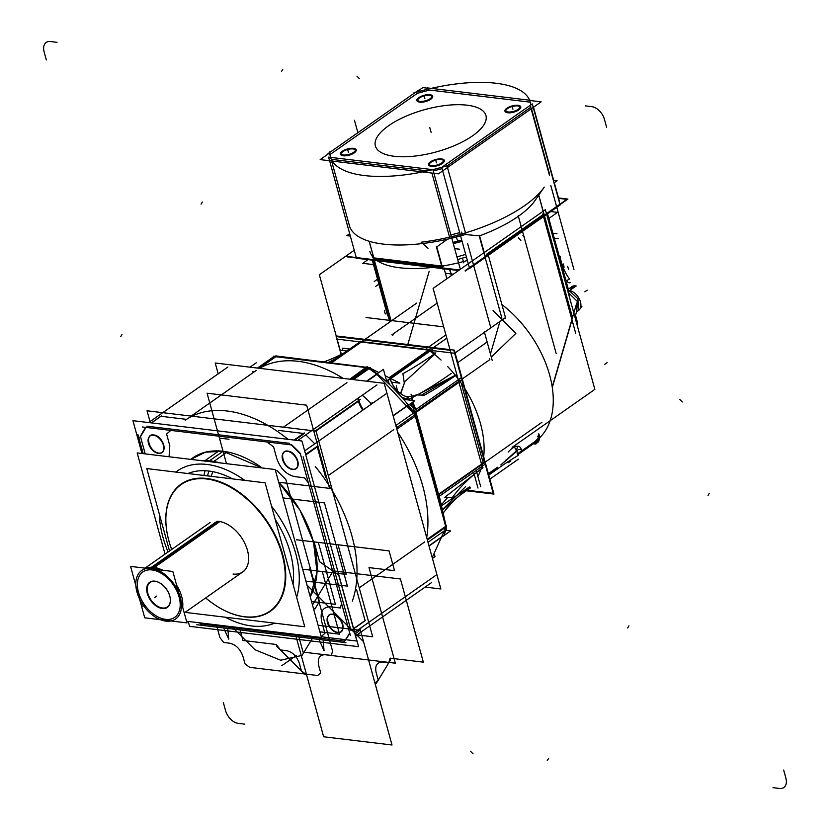 <?xml version="1.0" encoding="UTF-8"?>
<svg xmlns="http://www.w3.org/2000/svg" width="830" height="830" viewBox="0 0 830 830"><rect width="100%" height="100%" fill="white"/><g stroke="black" fill="none" stroke-linecap="round" stroke-linejoin="round"><path stroke-width="1.25" d="M204.46 461.024L218.861 450.929M199.117 460.38L209.741 460.608L208.475 461.501L209.741 460.608L220.967 463.005M291.392 528.368L303.77 573.312M188.244 621.463L189.582 626.328L358.581 646.663L301.933 441L132.935 420.675L141.982 453.512M140.488 436.694A147.968 93.323 55 0 1 145.976 427.419A147.968 93.323 -125 0 0 140.488 436.694A147.968 93.323 55 0 1 145.976 427.419A147.968 93.323 55 0 0 140.488 436.694L145.976 427.419L140.488 436.694L145.976 427.419L140.488 436.694L145.229 453.896M146.869 426.174L289.494 443.324M291.631 444.756A147.968 93.323 55 0 1 300.647 453.73A147.968 93.323 -125 0 0 291.631 444.756A147.968 93.323 55 0 1 300.647 453.73A147.968 93.323 55 0 0 291.631 444.756L300.647 453.73L291.631 444.756M303.147 456.78L350.976 630.458M349.752 633.114A147.968 93.323 55 0 1 344.647 641.154A147.968 93.323 -125 0 0 349.752 633.114A147.968 93.323 55 0 1 344.647 641.154A147.968 93.323 55 0 0 349.752 633.114L344.647 641.154L349.752 633.114M344.502 641.144L201.337 623.921A147.968 93.323 55 0 1 200.238 622.905A147.968 93.323 -125 0 0 201.337 623.921A147.968 93.323 55 0 1 200.238 622.905A147.968 93.323 55 0 0 201.337 623.921L200.238 622.905L201.337 623.921L200.238 622.905L201.337 623.921L344.502 641.144L201.337 623.921L344.502 641.144L201.337 623.921L344.502 641.144L319.135 638.094L320.183 637.326L319.135 638.094L320.183 637.326L319.135 638.094L201.337 623.921L226.849 626.992L225.293 625.913L226.849 626.992L225.293 625.913L226.849 626.992L225.293 625.913L226.849 626.992L344.502 641.144L201.337 623.921M284.317 451.956A10.178 6.412 -125 0 0 282.874 459.27A10.178 6.412 -125 0 0 292.814 469.23A10.178 6.412 -125 0 0 297.773 461.055A10.178 6.412 -125 0 0 287.823 451.095A10.178 6.412 -125 0 0 282.874 459.27A10.178 6.412 -125 0 0 296.165 468.494A10.178 6.412 -125 0 0 297.773 461.055A10.178 6.412 -125 0 0 284.483 451.831M150.251 435.833A10.178 6.412 -125 0 0 148.819 443.147A10.178 6.412 -125 0 0 158.758 453.107A10.178 6.412 -125 0 0 163.707 444.932A10.178 6.412 -125 0 0 153.768 434.972A10.178 6.412 -125 0 0 148.819 443.147A10.178 6.412 -125 0 0 162.099 452.371A10.178 6.412 -125 0 0 163.707 444.932A10.178 6.412 -125 0 0 150.427 435.709M310.233 596.76A92.483 58.328 -125 0 0 278.704 482.292A92.483 58.328 55 0 1 310.233 596.76A92.483 58.328 -125 0 0 278.704 482.292A92.483 58.328 55 0 1 310.233 596.76L317.039 572.088L313.47 541.814L300.035 510.357L278.704 482.292L300.035 510.357L313.47 541.814L317.039 572.088L310.233 596.76M262.197 467.964A92.483 58.328 -125 0 0 223.063 451.271A92.483 58.328 -125 0 0 190.765 459.374A92.483 58.328 55 0 1 223.063 451.271A92.483 58.328 55 0 1 262.197 467.964A92.483 58.328 -125 0 0 223.063 451.271L208.475 461.501L223.063 451.271A92.483 58.328 55 0 1 262.197 467.964L223.063 451.271L205.363 452.205L190.765 459.374A92.483 58.328 55 0 1 223.063 451.271A92.483 58.328 -125 0 0 190.765 459.374L205.363 452.205L223.063 451.271L262.197 467.964M329.251 615.092A10.178 6.412 -125 0 0 327.808 622.396A10.178 6.412 -125 0 0 337.758 632.356A10.178 6.412 -125 0 0 342.707 624.191A10.178 6.412 -125 0 0 332.757 614.231A10.178 6.412 -125 0 0 327.808 622.396A10.178 6.412 -125 0 0 341.099 631.62A10.178 6.412 -125 0 0 342.707 624.191A10.178 6.412 -125 0 0 329.417 614.968M282.387 458.938A10.178 6.412 -125 0 0 288.145 467.612A10.178 6.412 -125 0 0 295.822 468.732A10.178 6.412 -125 0 0 297.254 460.723M297.565 461.864A10.178 6.412 -125 0 0 291.818 453.201A10.178 6.412 -125 0 0 284.14 452.07A10.178 6.412 -125 0 0 282.708 460.079M147.035 410.788L316.043 431.112L372.691 636.766L356.962 634.877L372.691 636.766L316.043 431.112L372.691 636.766L356.962 634.877L372.691 636.766L316.043 431.112L147.035 410.788L150.023 421.609L147.035 410.788L316.043 431.112L147.035 410.788L150.023 421.609L147.035 410.788M186.491 419.358L160.968 416.287L151.527 422.916L160.968 416.287L151.527 422.916L160.968 416.287L186.491 419.358L160.968 416.287M303.531 433.436L278.776 430.459M325.651 477.406L317.247 446.893M314.746 443.843A147.968 93.323 -125 0 0 305.731 434.868A147.968 93.323 55 0 1 314.746 443.843A147.968 93.323 -125 0 0 305.731 434.868A147.968 93.323 55 0 1 314.746 443.843M365.086 620.57L356.578 589.705M358.757 631.267A147.968 93.323 -125 0 0 361.268 627.625A147.968 93.323 55 0 1 358.757 631.267L355.064 633.861L358.757 631.267A147.968 93.323 -125 0 0 361.268 627.625A147.968 93.323 55 0 1 358.757 631.267L355.064 633.861L358.757 631.267M148.331 442.815A10.178 6.412 -125 0 0 154.09 451.489A10.178 6.412 -125 0 0 161.757 452.609A10.178 6.412 -125 0 0 163.199 444.61M163.51 445.741A10.178 6.412 -125 0 0 157.762 437.078A10.178 6.412 -125 0 0 150.085 435.947A10.178 6.412 -125 0 0 148.643 443.957M151.361 422.895L161.518 415.768M145.81 427.398A147.968 93.323 -125 0 0 139.99 437.265M148.653 422.563L227.918 366.995M142.355 426.983L291.403 444.911M297.7 440.491L376.965 384.913M294.837 440.149L304.288 433.519L294.837 440.149M283.424 427.191L346.94 382.661M259.551 368.323A127.623 80.489 55 0 1 343.226 378.387A127.623 80.489 55 0 0 259.551 368.323M185.225 420.239A127.623 80.489 55 0 1 288.062 439.329A127.623 80.489 55 0 0 185.225 420.239M384.207 383.315L215.209 362.99L218.186 373.811L215.209 362.99L384.207 383.315L440.855 588.968L425.136 587.08L440.855 588.968L384.207 383.315M358.28 398.026L358.913 400.33L358.28 398.026M363.426 409.709A18.499 11.662 -125 0 1 359.048 400.849A18.499 11.662 -125 0 0 363.426 409.709A18.499 11.662 -125 0 1 359.048 400.849A18.499 11.662 -125 0 0 363.426 409.709A18.499 11.662 55 0 1 359.048 400.849L315.908 431.102L359.048 400.849A18.499 11.662 -125 0 0 363.426 409.709A18.499 11.662 55 0 1 359.048 400.849A18.499 11.662 -125 0 0 363.426 409.709A18.499 11.662 -125 0 1 359.048 400.849L315.908 431.102M292.637 638.726A127.623 80.489 55 0 1 286.973 638.042A127.623 80.489 55 0 0 292.637 638.726M143.196 453.657L137.884 434.36M199.553 622.822A147.968 93.323 -125 0 0 201.379 624.513M355.603 635.832L431.434 582.66M345.871 642.659L196.824 624.731M344.097 641.683A147.968 93.323 -125 0 0 349.679 632.854M353.611 628.611L365.636 620.176M304.662 450.908L385.95 393.918M300.387 453.906L350.343 635.282M354.628 632.284L435.906 575.283M317.101 446.353L305.627 454.394L317.101 446.353M353.663 628.787L365.138 620.747L353.663 628.787M359.214 587.858L424.752 541.907M393.814 429.608L328.286 475.559M397.715 432.337A127.623 80.489 55 0 1 426.713 537.633A127.623 80.489 55 0 0 397.715 432.337M315.234 466.439A127.623 80.489 55 0 1 352.335 601.138A127.623 80.489 55 0 0 315.234 466.439M360.282 399.375L315.161 431.009M305.772 454.933L317.797 446.509M300.45 454.114A147.968 93.323 -125 0 0 291.164 444.88M294.079 440.056L304.247 432.928M327.321 622.075A10.178 6.412 -125 0 0 333.079 630.738A10.178 6.412 -125 0 0 340.757 631.869A10.178 6.412 -125 0 0 342.188 623.859M342.5 625A10.178 6.412 -125 0 0 336.752 616.327A10.178 6.412 -125 0 0 329.074 615.206A10.178 6.412 -125 0 0 327.643 623.206M212.957 462.04L227.358 451.945M244.788 480.373A90.636 57.156 55 0 0 207.064 464.458A90.636 57.156 -125 0 0 175.815 472.073A90.636 57.156 55 0 1 207.064 464.458A90.636 57.156 55 0 1 244.788 480.373A90.636 57.156 -125 0 0 207.064 464.458A90.636 57.156 55 0 1 244.788 480.373A90.636 57.156 -125 0 0 207.064 464.458A90.636 57.156 -125 0 0 175.815 472.073A90.636 57.156 55 0 1 207.064 464.458A90.636 57.156 -125 0 0 175.815 472.073M159.35 514.144A90.636 57.156 -125 0 0 168.075 551.991A90.636 57.156 55 0 1 159.35 514.144A90.636 57.156 -125 0 0 168.075 551.991A90.636 57.156 55 0 1 159.35 514.144A90.636 57.156 -125 0 0 168.075 551.991M225.324 617.219A90.636 57.156 -125 0 0 251.552 625.955A90.636 57.156 -125 0 0 274.595 623.143A90.636 57.156 55 0 1 251.552 625.955A90.636 57.156 55 0 1 225.324 617.219A90.636 57.156 -125 0 0 251.552 625.955A90.636 57.156 -125 0 0 274.595 623.143A90.636 57.156 55 0 1 251.552 625.955A90.636 57.156 55 0 1 225.324 617.219A90.636 57.156 -125 0 0 251.552 625.955A90.636 57.156 55 0 0 274.595 623.143M296.528 547.022A92.483 58.328 55 0 1 299.557 557.988A92.483 58.328 -125 0 0 296.528 547.022A92.483 58.328 55 0 1 299.557 557.988A92.483 58.328 55 0 0 296.528 547.022M296.652 597.33A90.636 57.156 -125 0 0 271.566 506.269A90.636 57.156 55 0 1 296.652 597.33A90.636 57.156 -125 0 0 271.566 506.269A90.636 57.156 55 0 1 296.652 597.33A90.636 57.156 55 0 0 271.566 506.269M186.543 621.255L321.449 637.482L275.187 469.531L137.168 452.931L165.035 554.118M208.88 471.046A83.239 52.498 55 0 1 232.659 478.91A83.239 52.498 -125 0 0 208.88 471.046A83.239 52.498 -125 0 0 187.943 473.536A83.239 52.498 55 0 1 208.88 471.046L207.469 475.881L208.88 471.046A83.239 52.498 -125 0 0 187.943 473.536A83.239 52.498 -125 0 1 208.88 471.046A83.239 52.498 55 0 1 232.659 478.91A83.239 52.498 -125 0 0 208.88 471.046L207.469 475.881M293.042 584.227A83.239 52.498 -125 0 0 275.176 519.362A83.239 52.498 55 0 1 293.042 584.227A83.239 52.498 -125 0 0 275.176 519.362A83.239 52.498 55 0 1 293.042 584.227M211.214 476.327L212.75 471.658M210.156 479.543A77.304 48.752 -125 0 0 167.235 533.711A77.304 48.752 -125 0 0 171.675 549.47M205.653 597.932A77.304 48.752 -125 0 0 218.954 607.477A77.304 48.752 -125 0 0 248.025 617.012M203.163 475.362L212.003 476.42M219.172 607.601A77.688 48.991 -125 0 0 244.84 616.887A77.688 48.991 -125 0 0 282.656 554.513A77.688 48.991 -125 0 0 206.712 478.464A77.688 48.991 -125 0 0 167.193 533.472M167.214 533.597A77.688 48.991 -125 0 0 171.696 549.45A77.688 48.991 55 0 1 206.712 478.464A77.688 48.991 55 0 1 282.656 554.513A77.688 48.991 55 0 1 244.84 616.887A77.688 48.991 55 0 1 205.684 597.911A77.688 48.991 -125 0 0 216.578 606.014M240.918 616.151A77.304 48.752 -125 0 0 282.138 554.658A77.304 48.752 -125 0 0 203.049 478.682M203.879 475.445L205.093 470.735M281.245 541.419L288 565.925M186.19 611.586L186.46 612.54L304.755 626.775L265.102 482.811L146.806 468.587L169.507 550.996M218.518 521.313A29.59 18.665 55 0 1 247.444 550.28A29.59 18.665 55 0 1 233.043 574.038A29.59 18.665 -125 0 0 247.444 550.28A29.59 18.665 -125 0 0 218.518 521.313L152.699 567.461A29.59 18.665 55 0 1 160.719 570.023A29.59 18.665 -125 0 0 152.699 567.461A29.59 18.665 55 0 1 160.719 570.023A29.59 18.665 55 0 0 152.699 567.461L218.518 521.313A29.59 18.665 55 0 1 247.444 550.28A29.59 18.665 55 0 1 233.043 574.038A29.59 18.665 -125 0 0 247.444 550.28A29.59 18.665 -125 0 0 218.518 521.313L152.699 567.461A29.59 18.665 55 0 0 145.592 568.208M168.117 620.622L167.255 621.224A29.59 18.665 -125 0 1 139.948 599.758A29.59 18.665 -125 0 1 141.66 570.521A29.59 18.665 -125 0 1 152.762 568.602L219.888 521.531M145.177 568.156L153.695 566.765L151.434 568.353L153.695 566.765L163.583 570.376M217.169 521.199L150.043 568.27A29.59 18.665 -125 0 1 177.35 589.736A29.59 18.665 -125 0 1 175.638 618.983A29.59 18.665 -125 0 1 164.537 620.902L165.388 620.301M175.607 581.539L183.212 609.168M176.603 585.15A29.59 18.665 55 0 1 182.683 607.238A29.59 18.665 -125 0 0 176.603 585.15A29.59 18.665 55 0 1 182.683 607.238A29.59 18.665 55 0 0 176.603 585.15M165.595 619.367A27.743 17.503 -125 0 0 179.104 597.092A27.743 17.503 -125 0 0 151.983 569.93A27.743 17.503 -125 0 0 138.475 592.205A27.743 17.503 -125 0 0 165.595 619.367A27.743 17.503 55 0 1 138.475 592.205A27.743 17.503 55 0 1 151.983 569.93A27.743 17.503 55 0 1 179.104 597.092A27.743 17.503 55 0 1 165.595 619.367A27.743 17.503 -125 0 0 179.104 597.092A27.743 17.503 -125 0 0 151.983 569.93A27.743 17.503 -125 0 0 138.475 592.205A27.743 17.503 -125 0 0 165.595 619.367A27.743 17.503 55 0 1 138.475 592.205A27.743 17.503 55 0 1 151.983 569.93A27.743 17.503 55 0 1 179.104 597.092A27.743 17.503 55 0 1 165.595 619.367A27.743 17.503 -125 0 1 138.475 592.205A27.743 17.503 -125 0 1 151.983 569.93A27.743 17.503 55 0 1 179.104 597.092A27.743 17.503 55 0 1 165.595 619.367M172.837 571.486L130.58 566.402L144.742 617.821L186.999 622.894L172.837 571.486M159.246 582.639A14.982 9.452 55 0 1 169.756 595.971A14.982 9.452 -125 0 0 155.117 581.301A14.982 9.452 -125 0 0 147.823 593.326A14.982 9.452 -125 0 0 162.462 607.996A14.982 9.452 -125 0 0 169.756 595.971A14.982 9.452 55 0 1 170.233 598.316M147.564 594.332A15.355 9.68 55 0 1 159.474 582.764A15.355 9.68 55 0 1 169.994 597.029M170.264 598.544A14.982 9.452 55 0 1 161.373 607.809A14.982 9.452 55 0 1 147.823 593.326A14.982 9.452 55 0 1 159.038 582.536M169.528 595.317A15.355 9.68 55 0 1 170.202 598.057A15.355 9.68 55 0 1 161.155 608.297A15.355 9.68 55 0 1 147.086 592.62M432.212 557.604L446.25 526.697L438.676 493.466M438.676 494.742L443.718 517.318M437.918 494.732L484.367 462.165L437.918 494.732M437.825 495.344L440.087 493.757M444.662 497.388L452.495 497.336A217.979 163.002 -148.8 0 1 483.019 467.798M505.138 317.807L454.581 353.258L336.285 339.024L454.581 353.258L505.138 317.807L454.581 353.258L336.285 339.024L454.581 353.258L505.138 317.807L454.581 353.258L336.285 339.024L454.581 353.258L505.138 317.807L454.581 353.258L336.285 339.024L336.783 338.671L336.285 339.024L336.783 338.671L336.285 339.024L336.783 338.671L336.285 339.024L336.783 338.671L336.026 335.911L454.321 350.136L493.975 494.089L466.346 490.769M341.12 354.431L336.897 339.096M481.991 468.234A90.636 57.156 -125 0 0 482.334 467.134A90.636 57.156 55 0 1 481.991 468.234A90.636 57.156 -125 0 0 482.334 467.134A90.636 57.156 55 0 1 481.991 468.234L445.544 496.714M482.915 461.937L461.231 383.211M457.247 376.042A90.636 57.156 -125 0 0 456.386 374.963A90.636 57.156 55 0 1 457.247 376.042A90.636 57.156 -125 0 0 456.386 374.963A90.636 57.156 55 0 1 457.247 376.042M434.93 353.497A90.636 57.156 -125 0 0 430.905 350.468A90.636 57.156 55 0 1 434.93 353.497A90.636 57.156 -125 0 0 430.905 350.468A90.636 57.156 55 0 1 434.93 353.497M428.031 349.648L361.756 341.68L331.274 363.052L361.756 341.68L331.274 363.052L361.756 341.68L428.031 349.648L361.756 341.68M414.409 410.528L460.858 377.961M439.309 496.278L484.264 464.769M416.172 413.05L438.551 494.296M438.925 494.566L483.33 463.431L438.925 494.566M415.208 413.807L415.757 411.566L460.422 380.254L415.757 411.566L460.422 380.254L415.757 411.566L415.208 413.807L415.757 411.566L415.208 413.807L415.757 411.566L417.168 410.57M446.322 526.77A127.623 80.489 -125 0 0 446.519 525.764L427.18 539.324L446.519 525.764A127.623 80.489 -125 0 1 446.322 526.77L446.582 529.675L414.419 412.884L412.5 402.301M412.157 400.413L411.068 394.406L412.738 400.485M445.274 522.444L440.19 500.148M413.122 401.865L415.332 409.885M415.353 416.172L445.7 526.345M395.827 425.51L414.772 412.23L415.394 414.471A127.623 80.489 -125 0 1 416.183 415.602A127.623 80.489 -125 0 0 415.394 414.471M428 542.301L446.488 529.332M367.078 367.099L367.472 366.829A127.623 80.489 -125 0 1 368.52 367.524A127.623 80.489 -125 0 0 367.472 366.829L349.845 379.186L366.694 366.85L376.851 374.247L415.757 415.892L446.125 526.044M414.927 414.803L396.45 427.761L414.927 414.803M427.377 540.06L445.876 527.092L427.377 540.06M444.486 534.084A127.623 80.489 -125 0 0 445.617 529.945A127.623 80.489 -125 0 1 444.486 534.084M445.534 530.297L450.607 530.91L429.027 546.036M428.965 545.808L443.728 535.454L428.965 545.808M434.484 554.741L435.013 556.639L432.44 558.434M396.833 429.162L415.716 415.923L396.833 429.162M371.653 403.94A127.623 80.489 -125 0 0 362.305 395.194A127.623 80.489 -125 0 1 371.653 403.94M414.118 412.686A127.623 80.489 -125 0 0 369.609 368.281A127.623 80.489 -125 0 1 414.118 412.686M386.863 381.842L383.419 369.35L366.538 381.188M357.73 398.4L358.622 401.637M376.986 374.351L367.14 381.261L376.913 374.413M415.747 415.965L416.287 412.209M398.172 391.604A90.636 57.156 -125 0 0 397.3 390.806A90.636 57.156 -125 0 1 398.172 391.604A90.636 57.156 -125 0 0 397.3 390.806A90.636 57.156 -125 0 1 398.172 391.604M375.233 372.981A127.623 80.489 55 0 1 376.664 374.091A127.623 80.489 55 0 0 375.233 372.981A127.623 80.489 55 0 1 376.664 374.091A127.623 80.489 55 0 0 375.233 372.981M391.231 386.126L404.283 399.915L391.231 386.126M404.449 400.143L405.03 400.983M408.007 405.455A127.623 80.489 55 0 1 413.703 412.987A127.623 80.489 55 0 0 408.007 405.455A127.623 80.489 55 0 1 413.703 412.987A127.623 80.489 55 0 0 408.007 405.455M413.672 408.754A90.636 57.156 -125 0 0 409.947 404.096A90.636 57.156 -125 0 1 413.672 408.754A90.636 57.156 -125 0 0 409.947 404.096A90.636 57.156 -125 0 1 413.672 408.754M416.276 412.282L461.833 380.337L416.276 412.282M389.083 377.733L430.334 348.808L389.083 377.733M410.196 403.92L413.008 405.123M414.564 407.094L416.214 409.263M404.231 382.651L402.913 373.687A217.979 45.204 135 0 0 435.833 352.864M411.701 397.892A223.996 46.449 135 0 1 409.543 398.971A12.948 10.79 63.7 0 1 406.607 398.628M398.224 391.708A12.948 10.79 63.7 0 1 396.439 385.846M411.991 397.746A223.996 46.449 135 0 0 451.24 373.438M400.734 393.773L404.77 381.966L400.568 393.399M456.863 374.631A217.979 45.204 135 0 1 424.358 395.163L416.515 394.956M421.993 394.769L456.459 374.807M329.915 362.886L360.863 341.182M390.795 378.594L432.378 349.44M389.861 378.127L430.116 349.897L389.861 378.127M378.854 372.556L369.35 367.752L273.371 356.205L273.962 356.506L257.466 368.074M385.193 375.762L399.853 383.17L391.501 382.163M275.819 356.724L366.352 367.617M274.242 356.309L275.135 356.298M252.382 371.632L254.229 371.861M353.435 379.611L370.356 367.752L368.52 367.524M275.695 355.904L366.767 367.317M351.588 379.393L368.095 367.825L351.588 379.393M259.313 368.292L276.94 355.935A127.623 80.489 -125 0 0 276.514 356.236A127.623 80.489 -125 0 1 276.94 355.935L259.313 368.292M254.945 371.363A127.623 80.489 -125 0 0 254.333 371.778A127.623 80.489 -125 0 1 254.945 371.363M331.253 363.042L363.094 340.715L331.253 363.042M323.327 362.098A217.979 163.002 31.2 0 0 344.46 352.677M328.026 362.658L338.277 357.025M459.135 495.832L470.506 487.864M404.49 399.489L414.751 400.724L393.171 415.861M407.821 405.299L393.109 415.623L407.821 405.299M386.043 381.302L390.214 378.387A18.499 11.662 55 0 0 408.848 397.051L404.376 400.195M362.814 410.134A18.499 11.662 55 0 1 358.301 400.755M402.011 397.446L406.119 398.628L408.121 397.228C400.019 394.935 393.991 388.897 390.038 379.113L388.046 380.514L389.509 384.487M443.511 512.691A217.979 163.002 -148.8 0 1 469.967 487.086M442.836 509.745L469.728 487.054M465.62 486.567L442.722 509.34M441.467 504.785A223.996 167.504 -148.8 0 1 447.764 497.367M346.94 256.833L458.907 270.3M465.246 271.068L567.917 199.076L558.497 197.945M374.392 258.514L440.066 266.409M457.735 259.78A12.948 4.949 164.6 0 1 466.47 257.238A12.948 4.949 164.6 0 0 457.735 259.78A12.948 4.949 164.6 0 1 466.47 257.238A12.948 4.949 164.6 0 0 457.735 259.78A12.948 4.949 164.6 0 1 466.47 257.238M486.577 254.239L543.017 214.669M418.517 90.2L327.964 153.695M330.247 154.411L417.303 93.365L330.247 154.411A103.584 39.581 -15.4 0 0 330.579 157.368A103.584 39.581 164.6 0 1 330.247 154.411A103.584 39.581 -15.4 0 0 330.579 157.368A103.584 39.581 164.6 0 1 330.247 154.411L417.303 93.365A103.584 39.581 164.6 0 1 429.857 90.086L530.173 102.152A103.584 39.581 164.6 0 1 530.868 104.86A103.584 39.581 -15.4 0 0 530.173 102.152A103.584 39.581 164.6 0 1 530.868 104.86A103.584 39.581 -15.4 0 0 530.173 102.152L429.857 90.086A103.584 39.581 -15.4 0 0 417.303 93.365A103.584 39.581 164.6 0 1 429.857 90.086L530.173 102.152M374.112 258.97L369.236 241.271M373.106 255.619L373.988 258.784M458.596 270.528L356.444 258.234L328.587 157.119L432.918 169.673L460.36 269.283M427.429 170.887L331.315 159.329M331.595 160.989L349.285 225.221L331.595 160.989M369.153 241.25L373.894 258.452L369.153 241.25M447.37 239.206L436.798 246.904L447.37 239.206L436.798 246.904L442.245 266.679L436.798 246.904L442.245 266.679L436.798 246.904L447.131 239.413M449.57 237.152L431.911 173.055L449.57 237.152M441.996 267.136L436.331 246.562M442.338 267.011L441.467 263.836M465.692 254.405L456.957 256.937M485.104 255.868L479.439 235.295M483.859 252.756L484.741 255.931M469.573 268.484L441.716 167.37L532.269 103.885L560.115 205L469.573 268.484M530.712 107.288L447.048 165.959M465.236 234.527L479.201 235.824L484.647 255.599L479.201 235.824L484.647 255.599L479.201 235.824L465.236 234.527M543.972 213.995L538.763 195.102L543.972 213.995M549.221 172.962L531.49 108.616L549.221 172.962M544.013 214.555L538.691 195.216M544.065 214.327L543.193 211.162M559.493 201.566L554.295 182.673M553.631 180.286L533.503 107.205M531.646 100.451L427.315 87.897M346.867 235.658L349.679 233.687L346.867 235.658L350.333 236.073L346.867 235.658L349.679 233.687L346.867 235.658L350.333 236.073L346.867 235.658M454.664 248.626L459.415 249.197L454.664 248.626M554.025 182.859L557.106 180.701L553.299 180.245L557.106 180.701L554.025 182.859L557.106 180.701L553.299 180.245L557.106 180.701L554.025 182.859M453.284 243.605A90.636 34.632 -15.4 0 0 462.082 241.323A90.636 34.632 164.6 0 1 453.284 243.605A90.636 34.632 -15.4 0 0 462.082 241.323A90.636 34.632 164.6 0 1 453.284 243.605M328.068 154.069L320.162 159.609L438.468 173.844L541.139 101.851L531.719 100.71M418.621 90.574L422.833 87.617L427.388 88.167M442.068 168.646A103.584 39.581 164.6 0 1 433.27 170.939A103.584 39.581 -15.4 0 0 442.068 168.646A103.584 39.581 164.6 0 1 433.27 170.939A103.584 39.581 -15.4 0 0 442.068 168.646M341.587 155.303A7.958 3.04 -15.4 0 1 341.161 152.813A7.958 3.04 -15.4 0 0 344.429 155.853A7.958 3.04 -15.4 0 0 354.202 152.938A7.958 3.04 -15.4 0 0 354.867 149.037A7.958 3.04 -15.4 0 1 355.769 151.402M418.05 101.696A7.958 3.04 -15.4 0 1 417.615 99.206A7.958 3.04 -15.4 0 0 420.883 102.235A7.958 3.04 -15.4 0 0 430.656 99.33A7.958 3.04 -15.4 0 0 431.33 95.429A7.958 3.04 -15.4 0 1 432.233 97.784M506.144 112.289A7.958 3.04 -15.4 0 1 505.709 109.799A7.958 3.04 -15.4 0 0 508.987 112.839A7.958 3.04 -15.4 0 0 518.75 109.923A7.958 3.04 -15.4 0 0 519.424 106.022A7.958 3.04 -15.4 0 1 520.327 108.388M429.681 165.896A7.958 3.04 -15.4 0 1 429.255 163.406A7.958 3.04 -15.4 0 0 432.523 166.446A7.958 3.04 -15.4 0 0 442.297 163.531A7.958 3.04 -15.4 0 0 442.961 159.63A7.958 3.04 -15.4 0 1 443.874 161.995M467.083 105.182A57.343 21.912 -15.4 0 0 388.668 125.683A57.343 21.912 -15.4 0 0 394.219 156.279A57.343 21.912 -15.4 0 0 472.633 135.778A57.343 21.912 -15.4 0 0 467.083 105.182A57.343 21.912 164.6 0 1 472.633 135.778A57.343 21.912 164.6 0 1 394.219 156.279A57.343 21.912 164.6 0 1 388.668 125.683A57.343 21.912 164.6 0 1 467.083 105.182A57.343 21.912 164.6 0 1 472.633 135.778A57.343 21.912 164.6 0 1 394.219 156.279A57.343 21.912 164.6 0 1 388.668 125.683A57.343 21.912 164.6 0 1 467.083 105.182A57.343 21.912 -15.4 0 0 388.668 125.683A57.343 21.912 -15.4 0 0 394.219 156.279A57.343 21.912 -15.4 0 0 472.633 135.778A57.343 21.912 -15.4 0 0 467.083 105.182A57.343 21.912 164.6 0 1 472.633 135.778A57.343 21.912 164.6 0 1 394.219 156.279A57.343 21.912 164.6 0 1 388.668 125.683A57.343 21.912 164.6 0 1 467.083 105.182M535.163 200.331A90.366 34.528 164.6 0 1 479.584 235.834A90.366 34.528 164.6 0 0 535.163 200.331A90.366 34.528 164.6 0 1 479.584 235.834A90.366 34.528 164.6 0 0 535.163 200.331L544.252 187.124A103.843 39.684 164.6 0 1 421.142 242.194A103.843 39.684 164.6 0 0 544.252 187.124A103.843 39.684 164.6 0 1 421.142 242.194A103.843 39.684 164.6 0 0 544.252 187.124L535.163 200.331M428.031 248.263L422.646 243.512L428.031 248.263M452.952 242.401L461.76 240.119M413.724 93.562L413.579 93.043A103.584 39.581 164.6 0 1 530.152 101.903A103.584 39.581 164.6 0 1 530.671 107.122L549.553 175.669L530.671 107.122A103.584 39.581 164.6 0 0 530.152 101.903A103.584 39.581 164.6 0 0 413.579 93.043L413.724 93.562M549.564 174.217L548.692 171.042M465.879 234.34L446.997 165.782A103.584 39.581 164.6 0 1 330.423 156.922A103.584 39.581 164.6 0 1 329.904 151.703A103.584 39.581 164.6 0 0 330.423 156.922A103.584 39.581 164.6 0 0 446.997 165.782L465.879 234.34A103.584 39.581 164.6 0 1 349.306 225.47A103.584 39.581 164.6 0 0 465.879 234.34M348.756 223.312L349.627 226.476M449.953 238.542L449.082 235.378M450.898 234.942L459.696 232.639M461.625 232.099L462.497 235.264M430.729 161.643A8.217 3.144 -15.4 0 0 429.535 165.834A8.217 3.144 -15.4 0 0 442.743 163.085M429.826 165.969A7.958 3.04 -15.4 0 0 442.297 163.531A7.958 3.04 -15.4 0 0 443.791 162.12M442.079 163.552A8.217 3.144 -15.4 0 0 443.967 161.86A8.217 3.144 -15.4 0 0 438.333 159.007M432.918 160.501A8.217 3.144 -15.4 0 0 430.075 162.099M342.634 151.05A8.217 3.144 -15.4 0 0 341.441 155.241A8.217 3.144 -15.4 0 0 354.638 152.492M341.732 155.376A7.958 3.04 -15.4 0 0 354.202 152.938A7.958 3.04 -15.4 0 0 355.686 151.527M353.985 152.959A8.217 3.144 -15.4 0 0 355.873 151.268A8.217 3.144 -15.4 0 0 350.239 148.414M344.813 149.898A8.217 3.144 -15.4 0 0 341.981 151.506M419.088 97.442A8.217 3.144 -15.4 0 0 417.895 101.633A8.217 3.144 -15.4 0 0 431.102 98.884M418.185 101.758A7.958 3.04 -15.4 0 0 430.656 99.33A7.958 3.04 -15.4 0 0 432.15 97.919M430.448 99.341A8.217 3.144 -15.4 0 0 432.326 97.66A8.217 3.144 -15.4 0 0 426.693 94.796M421.277 96.29A8.217 3.144 -15.4 0 0 418.434 97.899M507.182 108.035A8.217 3.144 -15.4 0 0 505.989 112.226A8.217 3.144 -15.4 0 0 519.196 109.477M506.279 112.361A7.958 3.04 -15.4 0 0 518.75 109.923A7.958 3.04 -15.4 0 0 520.244 108.512M518.543 109.934A8.217 3.144 -15.4 0 0 520.42 108.253A8.217 3.144 -15.4 0 0 514.787 105.4M509.371 106.883A8.217 3.144 -15.4 0 0 506.528 108.491M430.614 161.829A7.397 2.832 164.6 0 1 438.25 159.018A7.397 2.832 164.6 0 1 443.448 160.304A7.397 2.832 164.6 0 1 441.425 163.126M442.017 162.711A7.397 2.832 164.6 0 1 434.381 165.533A7.397 2.832 164.6 0 1 429.183 164.236A7.397 2.832 164.6 0 1 431.206 161.414M507.068 108.222A7.397 2.832 164.6 0 1 514.714 105.4A7.397 2.832 164.6 0 1 519.902 106.697A7.397 2.832 164.6 0 1 517.889 109.519M518.47 109.104A7.397 2.832 164.6 0 1 510.834 111.925A7.397 2.832 164.6 0 1 505.636 110.629A7.397 2.832 164.6 0 1 507.659 107.807M418.974 97.629A7.397 2.832 164.6 0 1 426.61 94.807A7.397 2.832 164.6 0 1 431.808 96.104A7.397 2.832 164.6 0 1 429.784 98.926M430.376 98.511A7.397 2.832 164.6 0 1 422.74 101.322A7.397 2.832 164.6 0 1 417.542 100.036A7.397 2.832 164.6 0 1 419.565 97.214M342.52 151.236A7.397 2.832 164.6 0 1 350.156 148.414A7.397 2.832 164.6 0 1 355.354 149.711A7.397 2.832 164.6 0 1 353.331 152.533M353.922 152.118A7.397 2.832 164.6 0 1 346.286 154.94A7.397 2.832 164.6 0 1 341.089 153.643A7.397 2.832 164.6 0 1 343.112 150.821M537.933 440.585L517.744 454.736M503.312 464.852L500.127 467.083M498.218 468.431L488.735 475.071M488.476 474.127L497.741 467.643M517.381 453.875L535.236 441.353L517.381 453.875L535.236 441.353L538.525 437.981L535.236 441.353L517.381 453.875L535.236 441.353L538.525 437.981L535.236 441.353M466.17 489.814A90.636 57.156 -125 0 0 469.645 487.044A90.636 57.156 -125 0 1 466.17 489.814A90.636 57.156 -125 0 0 469.645 487.044M477.873 476.441A90.636 57.156 -125 0 0 447.588 366.455A90.636 57.156 -125 0 1 477.873 476.441A90.636 57.156 -125 0 0 447.588 366.455M441.052 360.054A90.636 57.156 -125 0 0 426.423 348.558A90.636 57.156 -125 0 1 441.052 360.054A90.636 57.156 -125 0 0 426.423 348.558M428.602 347.044L445.918 334.895M539.842 437.576A90.636 57.156 -125 0 0 501.901 304.548A90.636 57.156 -125 0 1 539.842 437.576A90.636 57.156 -125 0 0 501.901 304.548M500.812 464.945L516.685 450.649L513.801 446.187L516.685 450.649L500.812 464.945L516.685 450.649L513.801 446.187L516.685 450.649L500.812 464.945L515.306 452.495L517.972 446.27M485.177 462.134L541.907 422.356M488.351 473.681L497.523 467.249M489.555 358.747L489.804 359.649L489.555 358.747L489.804 359.649L462.269 378.957L489.804 359.649L489.555 358.747L489.804 359.649L462.269 378.957M433.374 347.614L446.82 338.183M508.23 452.049A16.652 7.418 121.1 0 1 519.466 446.727A16.652 7.418 121.1 0 1 521.416 450.047A5.042 3.185 55 0 0 517.453 450.42A5.042 3.185 55 0 0 518.138 455.442A16.652 0.913 -32.5 0 0 498.259 468.494M497.72 467.601L488.465 474.086M467.155 490.208L493.228 493.342L453.948 350.748M336.773 336.658L450.151 350.291M364.982 339.387L416.733 303.095L364.972 339.387M362.814 340.912A90.636 57.156 -125 0 0 362.108 341.4A90.636 57.156 -125 0 1 362.814 340.912A90.636 57.156 -125 0 0 362.108 341.4M374.62 261.108L391.138 321.075L365.013 339.397L391.138 321.075L389.82 320.92L391.138 321.075L365.013 339.397M341.286 354.348L319.353 274.72L354.244 250.255M390.474 318.668L389.426 322.279M501.216 318.689L501.891 318.212L501.216 318.689L501.891 318.212L501.216 318.689L501.891 318.212L485.374 258.244M390.027 321.853L372.981 259.966M446.893 278.735L444.081 268.515M372.369 257.715L443.459 266.264M442.712 268.36L442.981 269.325M369.889 251.449A90.636 34.632 -15.4 0 0 467.373 260.516A90.636 34.632 -15.4 0 1 369.889 251.449A90.636 34.632 -15.4 0 0 467.373 260.516A90.636 34.632 -15.4 0 1 369.889 251.449M488.237 254.945L505.646 318.17L488.237 254.945M445.357 268.93L444.247 269.117M347.998 256.563L459.395 269.958M465.174 270.653L566.869 199.345L558.611 198.36M542.82 213.964L575.678 333.245L542.82 213.964M577.607 326.771A90.636 34.632 -15.4 0 0 577.213 321.532A90.636 34.632 -15.4 0 1 577.607 326.771M575.418 315.016L574.806 316.583M572.492 317.558L544.397 215.561M580.834 306.55A11.651 7.346 55 0 0 581.913 306.685L580.585 307.608M568.301 289.182L571.828 286.713A11.651 7.346 55 0 1 576.196 285.956L567.959 291.735M581.374 306.633L580.741 307.007M571.548 286.91L575.107 286.257L573.354 287.491L569.525 288.332L571.548 286.91M568.55 290.438A11.651 7.346 55 0 1 579.299 298.893A11.651 7.346 55 0 1 578.635 310.41M569.038 290.521L577.981 298.79L578.168 310.731L576.321 312.028L577.524 301.643L568.135 292.388M535.848 444.081L533.358 443.78M534.209 443.998A90.636 15.926 -163.7 0 0 538.919 440.73A90.636 15.926 -163.7 0 0 537.726 436.684M552.24 386.956L576.746 303.002M534.821 442.764L534.499 443.853L538.992 440.512L537.985 436.497L538.784 433.779L539.874 437.462L539.272 439.526C538.67 435.823 538.587 436.092 539.033 440.346M538.888 438.914L536.626 440.139M482.593 468.068L433.104 288.394L545.362 209.689L594.851 389.363L512.172 447.339M499.94 321.449L490.447 353.995M552.313 387.413L572.005 319.924L552.313 387.413M493.062 310.524L515.876 333.38L491.298 357.076M492.232 360.469L484.315 331.751L492.232 360.469M366.009 317.517L443.697 326.864L366.009 317.517M559.368 256.729A15.365 5.872 -15.4 0 1 560.157 256.397A16.652 4.648 -112.3 0 0 569.619 279.025A5.042 1.93 -15.4 0 0 566.776 281.131M562.138 267.322A16.652 5.644 83.2 0 0 569.671 282.791A16.652 5.644 83.2 0 0 570.272 282.615A5.042 1.93 -15.4 0 1 568.716 282.677M451.313 275.633L449.601 269.439M449.964 269.48L451.593 275.436L449.964 269.48M389.363 320.328L372.805 260.205M374.288 264.708L362.772 263.318L368.032 259.634M445.378 273.257L453.336 274.211M547.945 219.089L557.532 212.366L550.767 211.557M374.226 281.526L377.536 279.202M552.894 233.22L556.972 233.718M375.596 286.464L378.905 284.14M554.253 238.169L558.331 238.656M341.379 354.296L340.248 350.187L346.878 350.986M473.639 472.218L477.997 488.05M342.863 350.509L342.219 348.164L349.638 349.057M476.213 470.403L480.726 486.774M282.874 459.27A10.178 6.412 -125 0 0 292.814 469.23A10.178 6.412 -125 0 0 297.773 461.055A10.178 6.412 -125 0 0 287.823 451.095A10.178 6.412 -125 0 0 282.874 459.27A10.178 6.412 -125 0 0 292.814 469.23A10.178 6.412 -125 0 0 297.773 461.055A10.178 6.412 -125 0 0 287.823 451.095A10.178 6.412 -125 0 0 282.874 459.27A10.178 6.412 -125 0 0 292.814 469.23A10.178 6.412 -125 0 0 297.773 461.055A10.178 6.412 -125 0 0 287.823 451.095A10.178 6.412 -125 0 0 282.874 459.27M148.819 443.147A10.178 6.412 -125 0 0 158.758 453.107A10.178 6.412 -125 0 0 163.707 444.932A10.178 6.412 -125 0 0 153.768 434.972A10.178 6.412 -125 0 0 148.819 443.147A10.178 6.412 -125 0 0 158.758 453.107A10.178 6.412 -125 0 0 163.707 444.932A10.178 6.412 -125 0 0 153.768 434.972A10.178 6.412 -125 0 0 148.819 443.147A10.178 6.412 -125 0 0 158.758 453.107A10.178 6.412 -125 0 0 163.707 444.932A10.178 6.412 -125 0 0 153.768 434.972A10.178 6.412 -125 0 0 148.819 443.147M327.808 622.396A10.178 6.412 -125 0 0 337.758 632.356A10.178 6.412 -125 0 0 342.707 624.191A10.178 6.412 -125 0 0 332.757 614.231A10.178 6.412 -125 0 0 327.808 622.396A10.178 6.412 -125 0 0 337.758 632.356A10.178 6.412 -125 0 0 342.707 624.191A10.178 6.412 -125 0 0 332.757 614.231A10.178 6.412 -125 0 0 327.808 622.396A10.178 6.412 -125 0 0 337.758 632.356A10.178 6.412 -125 0 0 342.707 624.191A10.178 6.412 -125 0 0 332.757 614.231A10.178 6.412 -125 0 0 327.808 622.396M205.684 597.911A77.688 48.991 -125 0 0 244.84 616.887A77.688 48.991 55 0 1 205.684 597.911A77.688 48.991 -125 0 0 244.84 616.887A77.688 48.991 55 0 0 282.656 554.513A77.688 48.991 55 0 0 206.712 478.464A77.688 48.991 55 0 1 282.656 554.513A77.688 48.991 55 0 1 244.84 616.887A77.688 48.991 -125 0 0 282.656 554.513A77.688 48.991 -125 0 0 206.712 478.464A77.688 48.991 -125 0 0 171.696 549.45A77.688 48.991 55 0 1 206.712 478.464A77.688 48.991 -125 0 0 171.696 549.45M169.756 595.971A14.982 9.452 -125 0 0 155.117 581.301A14.982 9.452 -125 0 0 147.823 593.326A14.982 9.452 -125 0 0 162.462 607.996A14.982 9.452 -125 0 0 169.756 595.971A14.982 9.452 -125 0 0 155.117 581.301A14.982 9.452 -125 0 0 147.823 593.326A14.982 9.452 -125 0 0 162.462 607.996A14.982 9.452 -125 0 0 169.756 595.971A14.982 9.452 55 0 1 162.462 607.996A14.982 9.452 55 0 1 147.823 593.326A14.982 9.452 55 0 1 155.117 581.301A14.982 9.452 55 0 1 169.756 595.971M154.442 597.704L156.787 596.054L154.442 597.704M158.758 453.107C168.521 454.819 163.22 435.574 153.768 434.972C144.005 433.26 149.307 452.506 158.758 453.107C168.521 454.819 163.22 435.574 153.768 434.972C144.005 433.26 149.307 452.506 158.758 453.107C168.521 454.819 163.22 435.574 153.768 434.972C144.005 433.26 149.307 452.506 158.758 453.107C168.521 454.819 163.22 435.574 153.768 434.972C144.005 433.26 149.307 452.506 158.758 453.107M337.758 632.356C347.521 634.079 342.209 614.823 332.757 614.231C322.995 612.519 328.296 631.765 337.758 632.356C347.521 634.079 342.209 614.823 332.757 614.231C322.995 612.519 328.296 631.765 337.758 632.356C347.521 634.079 342.209 614.823 332.757 614.231C322.995 612.519 328.296 631.765 337.758 632.356C347.521 634.079 342.209 614.823 332.757 614.231C322.995 612.519 328.296 631.765 337.758 632.356M292.814 469.23C302.587 470.942 297.275 451.696 287.823 451.095C278.06 449.383 283.362 468.628 292.814 469.23C302.587 470.942 297.275 451.696 287.823 451.095C278.06 449.383 283.362 468.628 292.814 469.23C302.587 470.942 297.275 451.696 287.823 451.095C278.06 449.383 283.362 468.628 292.814 469.23C302.587 470.942 297.275 451.696 287.823 451.095C278.06 449.383 283.362 468.628 292.814 469.23M170.804 430.407L166.591 434.007L169.797 445.669L169.092 456.77L169.797 445.669L169.092 456.77L169.797 445.669L166.591 434.007L169.797 445.669L166.591 434.007L170.804 430.407M321.189 636.558L324.935 633.332L321.718 621.67C319.768 611.762 322.766 606.813 330.724 606.823L340.3 607.975L341.587 603.493L340.3 607.975L341.587 603.493L340.3 607.975L330.724 606.823C322.766 606.813 319.768 611.762 321.718 621.67C319.768 611.762 322.766 606.813 330.724 606.823C322.766 606.813 319.768 611.762 321.718 621.67L324.935 633.332L321.718 621.67L324.935 633.332L321.189 636.558M308.376 482.904L304.444 477.79L294.868 476.638C286.371 474.677 280.343 468.639 276.784 458.534L273.568 446.872L267.021 441.975L273.568 446.872L267.021 441.975L273.568 446.872L276.784 458.534C280.343 468.639 286.371 474.677 294.868 476.638C286.371 474.677 280.343 468.639 276.784 458.534C280.343 468.639 286.371 474.677 294.868 476.638L304.444 477.79L294.868 476.638L304.444 477.79L308.376 482.904M281.733 665.743L296.518 655.368L281.733 665.743M296.393 539.759L389.073 550.902L394.52 570.677L369.008 567.606L395.329 663.191L303.043 652.09L298.261 634.691L303.043 652.09L298.261 634.691L303.043 652.09L298.261 634.691L303.043 652.09L298.261 634.691L303.043 652.09L395.329 663.191L303.043 652.09L395.329 663.191L303.043 652.09L395.329 663.191L303.043 652.09L395.329 663.191L369.008 567.606L395.329 663.191L369.008 567.606L395.329 663.191L369.008 567.606L395.329 663.191L369.008 567.606L394.52 570.677L369.008 567.606L394.52 570.677L369.008 567.606L394.52 570.677L369.008 567.606L394.52 570.677L389.073 550.902L394.52 570.677L389.073 550.902L394.52 570.677L389.073 550.902L394.52 570.677L389.073 550.902L296.393 539.759L389.073 550.902L296.393 539.759L389.073 550.902L296.393 539.759L389.073 550.902L296.393 539.759L338.049 544.771L346.214 574.433L303.5 569.287L346.214 574.433L303.5 569.287L346.214 574.433L303.5 569.287L346.214 574.433L303.5 569.287L346.214 574.433L338.049 544.771L346.214 574.433L338.049 544.771L346.214 574.433L338.049 544.771L346.214 574.433L338.049 544.771L296.393 539.759M219.431 438.095L229.018 439.246L219.431 438.095M223.063 451.271L208.475 461.501M165.907 621.11L166.83 620.477L165.907 621.11M141.868 606.512L144.213 604.873L141.868 606.512M441.695 505.584L469.344 487.013M435.262 353.767L405.476 381.095M406.814 396.709L411.41 396.315M411.587 396.284L417.428 394.644M418.548 394.24L456.251 374.787M340.3 607.975L330.724 606.823C322.766 606.813 319.768 611.762 321.718 621.67L324.935 633.332L321.718 621.67C319.768 611.762 322.766 606.813 330.724 606.823L340.3 607.975L341.587 603.493L340.3 607.975M320.183 637.326L319.135 638.094L320.183 637.326M169.092 456.77L169.797 445.669L166.591 434.007L169.797 445.669L169.092 456.77M267.021 441.975L273.568 446.872L276.784 458.534C280.343 468.639 286.371 474.677 294.868 476.638L304.444 477.79L294.868 476.638C286.371 474.677 280.343 468.639 276.784 458.534L273.568 446.872L267.021 441.975M708.021 495.417L709.297 493.321M785.989 778.478L783.665 770.053M322.289 571.548L339.532 634.172L319.882 631.806L339.532 634.172L319.882 631.806L339.532 634.172L319.882 631.806L339.532 634.172L319.882 631.806L339.532 634.172L322.289 571.548M359.494 78.715L356.942 76.153M592.112 106.686L585.192 105.856M520.887 240.337L518.335 237.774M604.53 119.738A12.948 8.165 -125 0 0 591.427 106.614M682.281 401.969L679.718 399.406M606.637 127.322L604.313 118.908M121.979 334.583L120.703 336.679M44.011 51.522L46.335 59.947M202.344 202.032L201.068 204.128M50.775 41.593A12.948 8.165 -125 0 0 44.249 52.352M282.698 69.471L281.422 71.577M57.011 42.33L50.091 41.5M470.506 751.285L473.059 753.848M237.888 723.314L244.809 724.144M225.47 710.262A12.948 8.165 -125 0 0 238.573 723.387M223.363 702.678L225.687 711.092M256.283 362.783L250.006 367.182M372.597 402.477L370.242 404.117M390.349 378.905L386.427 381.644M547.302 760.529L548.578 758.423M772.989 787.67L779.91 788.5M627.656 627.968L628.933 625.872M779.225 788.407A12.948 8.165 -125 0 0 785.751 777.648M451.427 236.851A103.584 39.581 -15.4 0 0 460.225 234.558A103.584 39.581 164.6 0 1 451.427 236.851A103.584 39.581 -15.4 0 0 460.225 234.558M429.255 163.406A7.958 3.04 -15.4 0 0 432.523 166.446A7.958 3.04 -15.4 0 0 442.297 163.531A7.958 3.04 -15.4 0 1 432.523 166.446A7.958 3.04 -15.4 0 1 429.255 163.406A7.958 3.04 -15.4 0 0 432.523 166.446A7.958 3.04 -15.4 0 0 442.297 163.531A7.958 3.04 -15.4 0 0 442.961 159.63A7.958 3.04 -15.4 0 1 442.297 163.531A7.958 3.04 -15.4 0 0 442.961 159.63M341.161 152.813A7.958 3.04 -15.4 0 0 344.429 155.853A7.958 3.04 -15.4 0 0 354.202 152.938A7.958 3.04 -15.4 0 1 344.429 155.853A7.958 3.04 -15.4 0 1 341.161 152.813A7.958 3.04 -15.4 0 0 344.429 155.853A7.958 3.04 -15.4 0 0 354.202 152.938A7.958 3.04 -15.4 0 0 354.867 149.037A7.958 3.04 -15.4 0 1 354.202 152.938A7.958 3.04 -15.4 0 0 354.867 149.037M417.615 99.206A7.958 3.04 -15.4 0 0 420.883 102.235A7.958 3.04 -15.4 0 0 430.656 99.33A7.958 3.04 -15.4 0 1 420.883 102.235A7.958 3.04 -15.4 0 1 417.615 99.206A7.958 3.04 -15.4 0 0 420.883 102.235A7.958 3.04 -15.4 0 0 430.656 99.33A7.958 3.04 -15.4 0 0 431.33 95.429A7.958 3.04 -15.4 0 1 430.656 99.33A7.958 3.04 -15.4 0 0 431.33 95.429M505.709 109.799A7.958 3.04 -15.4 0 0 508.987 112.839A7.958 3.04 -15.4 0 0 518.75 109.923A7.958 3.04 -15.4 0 1 508.987 112.839A7.958 3.04 -15.4 0 1 505.709 109.799A7.958 3.04 -15.4 0 0 508.987 112.839A7.958 3.04 -15.4 0 0 518.75 109.923A7.958 3.04 -15.4 0 0 519.424 106.022A7.958 3.04 -15.4 0 1 518.75 109.923A7.958 3.04 -15.4 0 0 519.424 106.022M523.896 236.332L518.231 215.769L523.896 236.332M356.879 641.04L321.241 636.755L356.879 641.04L321.241 636.755L356.879 641.04L321.241 636.755L356.879 641.04L321.241 636.755L356.879 641.04L338.723 575.117L356.879 641.04M314.114 541.886L319.56 561.661L338.723 575.117L319.56 561.661L338.723 575.117L319.56 561.661L338.723 575.117L319.56 561.661L338.723 575.117L319.56 561.661L314.114 541.886M463.763 262.851L462.85 259.562M473.349 264.386L467.684 243.823M556.463 206.11L550.798 185.547M276.857 470.486L285.821 479.47L319.446 601.543L314.985 608.909L313.533 608.732L314.985 608.909L319.446 601.543L285.821 479.47L276.857 470.486M458.233 242.516L456.334 237.027L458.233 242.516M430.656 130.735L429.743 127.436L430.656 130.735M357.875 132.717L354.452 120.288L357.875 132.717M429.857 90.086A103.584 39.581 -15.4 0 0 417.303 93.365M431.102 132.375L430.199 129.086L431.102 132.375M441.892 163.479A7.397 2.832 -15.4 0 0 441.176 159.536A7.397 2.832 -15.4 0 0 431.05 162.182A7.397 2.832 -15.4 0 0 431.766 166.125A7.397 2.832 -15.4 0 0 441.892 163.479A7.397 2.832 -15.4 0 0 441.176 159.536A7.397 2.832 -15.4 0 0 431.05 162.182A7.397 2.832 -15.4 0 0 431.766 166.125A7.397 2.832 -15.4 0 0 441.892 163.479M436.466 162.836L435.563 159.536L436.466 162.836M518.345 109.871A7.397 2.832 -15.4 0 0 517.63 105.929A7.397 2.832 -15.4 0 0 507.514 108.574A7.397 2.832 -15.4 0 0 508.23 112.517A7.397 2.832 -15.4 0 0 518.345 109.871A7.397 2.832 -15.4 0 0 517.63 105.929A7.397 2.832 -15.4 0 0 507.514 108.574A7.397 2.832 -15.4 0 0 508.23 112.517A7.397 2.832 -15.4 0 0 518.345 109.871M512.93 109.218L512.017 105.929L512.93 109.218M430.251 99.278A7.397 2.832 -15.4 0 0 429.535 95.336A7.397 2.832 -15.4 0 0 419.409 97.982A7.397 2.832 -15.4 0 0 420.125 101.924A7.397 2.832 -15.4 0 0 430.251 99.278A7.397 2.832 -15.4 0 0 429.535 95.336A7.397 2.832 -15.4 0 0 419.409 97.982A7.397 2.832 -15.4 0 0 420.125 101.924A7.397 2.832 -15.4 0 0 430.251 99.278M424.836 98.625L423.923 95.336L424.836 98.625M353.788 152.886A7.397 2.832 -15.4 0 0 353.072 148.944A7.397 2.832 -15.4 0 0 342.956 151.589A7.397 2.832 -15.4 0 0 343.672 155.532A7.397 2.832 -15.4 0 0 353.788 152.886A7.397 2.832 -15.4 0 0 353.072 148.944A7.397 2.832 -15.4 0 0 342.956 151.589A7.397 2.832 -15.4 0 0 343.672 155.532A7.397 2.832 -15.4 0 0 353.788 152.886M348.372 152.243L347.469 148.944L348.372 152.243M374.351 260.132L391.138 321.075L374.351 260.132L391.138 321.075L389.82 320.92M568.633 290.801L569.069 295.781M485.073 257.165L501.891 318.212M565.562 279.274L562.709 270.788M561.578 267.385L560.001 262.114M347.407 586.105L305.917 581.114L347.407 586.105L314.093 582.1L347.407 586.105L324.489 502.928L347.407 586.105M283.009 497.938L324.489 502.928L283.009 497.938M391.895 334.853L437.161 303.116L391.895 334.853M510.865 460.982L508.51 462.621M508.313 458.419L505.958 460.069M518.366 459.156L489.856 479.138M309.756 568.249L332.56 651.062L331.346 655.42L325.391 654.704C319.509 654.694 317.278 658.356 318.73 665.691L320.722 672.943L317.734 675.527L249.674 667.341L245.016 663.834L243.014 656.592C240.378 649.112 235.917 644.64 229.63 643.188L223.675 642.472L219.898 637.513L216.402 624.845L219.898 637.513L223.675 642.472L229.63 643.188C235.917 644.64 240.378 649.112 243.014 656.592L245.016 663.834L249.674 667.341L317.734 675.527L320.722 672.943L318.73 665.691C317.278 658.356 319.509 654.694 325.391 654.704L331.346 655.42L332.56 651.062L309.756 568.249M231.964 626.723L254.976 649.734L280.623 660.224L302.047 655.389L313.522 636.527L302.047 655.389L280.623 660.224L254.976 649.734L231.964 626.723M324.053 650.616L323.119 639.92L324.053 650.616L318.959 639.422L324.053 650.616M228.738 639.152L227.804 628.455L228.738 639.152L223.633 627.957L228.738 639.152M392.818 335.341L393.358 333.494L392.818 335.341M313.968 541.865L314.373 542.82L313.968 541.865M390.525 659.933L376.405 683.215L374.942 683.038L392.009 744.998L323.648 736.781L295.439 634.348L323.648 736.781L295.439 634.348L323.648 736.781L306.581 674.821L305.129 674.645L276.774 646.248L276.276 644.474L242.962 640.459L239.424 627.615L242.962 640.459L276.276 644.474L280.457 649.942L276.774 646.248L276.276 644.474L280.457 649.942L276.774 646.248L276.276 644.474L276.774 646.248L301.435 670.951L306.581 674.821L305.129 674.645L301.435 670.951L306.581 674.821L305.129 674.645L306.581 674.821L323.648 736.781L392.009 744.998L323.648 736.781L392.009 744.998L323.648 736.781L392.009 744.998L374.942 683.038L378.241 680.195L376.405 683.215L374.942 683.038L378.241 680.195L376.405 683.215L374.942 683.038L376.405 683.215L390.525 659.933L388.689 662.952L390.038 658.149L390.525 659.933L388.689 662.952L390.038 658.149L390.525 659.933M312.505 605.008L332.788 571.548L312.505 605.008M333.193 570.884L400.434 578.977L423.342 662.153L390.038 658.149L423.342 662.153L400.434 578.977L333.193 570.884M291.185 498.913L324.489 502.928L291.185 498.913M318.336 542.395L335.403 604.354L311.53 601.491L335.403 604.354L318.336 542.395M523.626 235.357L541.378 299.796L523.626 235.357M522.931 235.554L524.28 236.913L522.931 235.554M523.336 234.299L556.193 353.58L523.336 234.299M587.184 290.178L584.839 291.828L587.184 290.178M318.066 625.218L360.417 630.312L392.009 744.998L360.417 630.312L318.066 625.218M226.476 463.669L207.075 393.202L306.654 405.185L329.572 488.362L278.683 482.24L329.572 488.362L306.654 405.185L207.075 393.202L226.476 463.669M429.172 271.306L407.8 344.543L429.172 271.306M307.027 585.119L363.571 641.746L392.009 744.998L363.571 641.746L307.027 585.119M301.446 670.951L280.457 649.942L286.692 650.689C292.637 652.069 296.86 656.291 299.35 663.367L301.446 670.951L280.457 649.942L286.692 650.689C292.637 652.069 296.86 656.291 299.35 663.367L301.446 670.951M388.689 662.952L378.241 680.195L376.146 672.601C374.776 665.66 376.882 662.195 382.454 662.205L388.689 662.952L378.241 680.195L376.146 672.601C374.776 665.66 376.882 662.195 382.454 662.205L388.689 662.952M486.266 342.624L457.766 362.617M564.11 267.198L563.207 263.899M573.935 269.574L556.681 206.95M567.689 266.264L568.591 269.563M490.831 327.85L473.577 265.226M385.245 313.958L384.342 310.659M607.155 362.658L604.8 364.308L607.155 362.658M256.117 370.533L191.139 416.089L256.117 370.533M190.651 459.364L192.664 457.942M145.043 568.145L210.104 522.527M184.25 612.945L244.082 570.988M372.286 260.143L387.641 315.888L372.286 260.143M547.541 213.808L565.593 279.326L547.541 213.808M566.568 282.874L568.654 290.448M575.512 315.358L577.213 321.532L575.512 315.358M574.972 317.205L576.528 311.883"/></g></svg>

